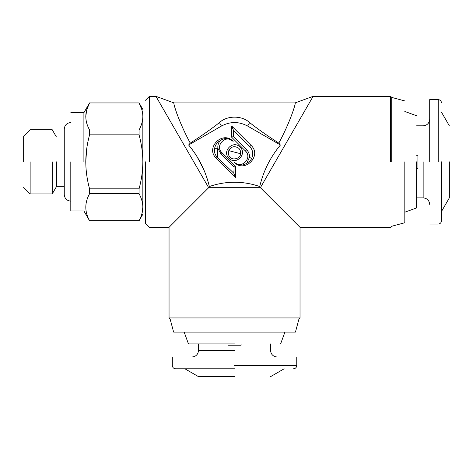 <?xml version="1.0" encoding="UTF-8"?>
<svg xmlns="http://www.w3.org/2000/svg" width="473" height="473" viewBox="0 0 473 473"><rect width="100%" height="100%" fill="white"/><g stroke="black" fill="none" stroke-linecap="round" stroke-linejoin="round"><path stroke-width="0.71" d="M312.251 97.864L313.126 96.344L295.134 102.895C296.157 102.393 290.611 121.301 278.816 143.112C266.943 135.455 257.217 128.615 249.643 122.578C242.04 115.359 227.087 115.311 219.431 122.578C211.851 128.615 202.125 135.455 190.252 143.112L188.626 144.998C198.749 157.142 205.66 170.984 209.356 186.522L208.682 187.692L209.356 186.522C226.177 180.804 242.962 180.804 259.718 186.522L260.387 187.692L275.316 161.837L260.783 187.012M207.162 178.747L206.009 175.341M205.95 175.176L205.477 173.898M203.768 169.618L196.975 156.516M195.639 154.423L194.557 152.803M280.613 343.906L284.906 332.117L295.442 332.117L298.954 319.021L300.03 317.945L300.03 227.33L260.387 187.692L208.682 187.692L155.942 96.344L173.94 102.895C172.905 102.399 178.51 121.401 190.252 143.112L190.187 142.982M177.115 114.501L176.778 113.579M279.312 143.686L278.816 143.112M188.626 144.998L221.435 126.055L219.431 122.578M249.643 122.578L247.633 126.055C238.9 121.39 230.168 121.39 221.435 126.055M247.633 126.055L280.442 144.998C270.337 157.113 263.431 170.954 259.718 186.522M312.399 97.604L275.316 161.837M149.397 161.837L149.397 96.344L149.397 161.837M240.095 147.115C247.604 153.938 235.802 165.739 228.979 158.224C221.465 151.401 233.266 139.6 240.095 147.115M235.655 166.372L235.655 177.606L216.285 158.242C204.91 147.889 222.783 130.016 233.136 141.392C226.242 133.794 214.31 145.725 221.902 152.625L235.655 166.372L234.082 167.022L220.844 153.684L217.917 148.374C217.562 145.53 218.29 142.988 220.099 140.759C224.096 137.655 228.441 137.862 233.136 141.392M245.428 150.976L231.681 137.229L231.681 125.995L251.045 145.359C262.42 155.718 244.547 173.591 234.194 162.209C241.094 169.807 253.025 157.876 245.428 150.976L246.67 149.74C248.68 151.839 249.62 154.346 249.49 157.255L246.9 163.096C242.933 165.946 238.699 165.656 234.194 162.209M390.645 161.837L390.645 96.344L390.645 161.837M171.811 224.563L169.044 227.33L169.044 317.945L170.12 319.021L173.626 332.117L295.442 332.117M208.682 187.692L169.044 227.33L149.397 227.33L145.465 223.404M145.465 161.837L145.465 223.404L145.465 161.837M230.044 157.16C228.293 155.28 227.874 153.104 228.784 150.633C231.332 146.317 234.691 145.56 238.853 148.356C240.284 149.87 240.852 151.656 240.55 153.719C240.633 158.697 232.456 160.607 230.044 157.16M216.285 158.242L217.237 157.29L232.657 172.131L233.899 173.372L235.655 177.606M233.899 173.372L234.082 167.022M217.237 157.29C214.848 154.706 213.991 151.715 214.665 148.303C215.268 144.921 217.083 142.403 220.099 140.759M231.681 125.995L233.437 130.235L233.437 136.502L231.681 137.229M233.437 136.502L246.67 149.74M251.045 145.359L249.803 146.6C252.996 150.213 253.587 154.204 251.577 158.585C250.725 160.436 249.165 161.943 246.9 163.096M249.803 146.6L233.437 130.235M391.715 161.837L391.715 97.42L391.715 161.837M300.03 317.945L169.044 317.945M228.784 150.633L240.55 153.719M233.899 171.817L232.657 172.131M217.539 157.598L217.539 148.303L217.917 148.374M214.665 148.303L217.539 148.303M249.49 157.255L251.577 158.585M404.817 161.837L404.817 222.748L404.817 161.837M298.954 319.021L170.12 319.021M234.537 332.117L184.168 332.117L234.537 332.117M416.607 161.837L416.607 207.919L416.607 161.837M234.537 343.906L188.455 343.906L234.537 343.906M142.846 116.464C142.787 111.953 141.528 107.454 139.062 102.96L89.568 102.96C84.572 111.989 84.572 120.993 89.568 129.969L139.062 129.969C141.522 125.481 142.787 120.982 142.846 116.464C142.846 107.135 142.846 107.135 142.846 116.464L142.846 207.215C142.846 216.545 142.846 216.545 142.846 207.215L141.953 213.619M139.062 220.714C141.522 216.232 142.787 211.733 142.846 207.215C142.787 202.704 141.528 198.205 139.062 193.711L89.568 193.711C84.572 202.74 84.572 211.738 89.568 220.714L139.062 220.714M89.568 188.839L139.062 188.839C141.516 179.911 142.781 170.913 142.846 161.837C142.793 152.868 141.533 143.863 139.062 134.835L89.568 134.835C87.097 143.863 85.838 152.868 85.784 161.837C85.855 170.913 87.115 179.911 89.568 188.839L89.568 193.711M139.062 188.839L139.062 193.711M139.062 129.969L139.062 134.835M139.062 102.96L141.829 109.612M416.607 155.292L417.913 155.292L417.913 168.388L416.607 168.388M417.913 156.368L417.913 155.292M417.913 167.306L417.913 166.224M241.082 343.906L241.082 345.219L227.986 345.219L227.986 343.906M240.006 345.219L241.082 345.219M229.068 345.219L230.15 345.219M429.703 161.837L429.703 99.62L429.703 161.837M234.537 357.009L172.32 357.009L234.537 357.009M83.904 161.837L83.904 112.704L83.904 161.837M449.35 161.837L449.35 197.862L449.35 161.837M234.537 376.656L198.512 376.656L234.537 376.656M70.802 161.837L70.802 210.958L70.802 161.837M89.568 129.969L89.568 134.835M441.492 161.837L441.492 220.785L441.492 161.837M234.537 368.792L175.589 368.792L234.537 368.792M85.784 161.837L86.671 149.09M85.784 116.464L86.701 109.973M86.902 109.287L89.568 102.96M56.393 161.837L56.393 186.729L56.393 161.837M52.237 161.837L52.237 193.93L52.237 161.837M30.136 161.837L30.136 193.93L30.136 161.837M23.65 161.837L23.65 136.23L23.65 161.837M220.844 153.684L221.902 152.625M423.152 161.837L423.152 197.862L423.152 161.837M234.537 350.458L198.512 350.458L234.537 350.458M438.217 161.837L438.217 99.62L438.217 161.837M234.537 365.523L296.754 365.523L234.537 365.523M295.134 102.895L173.94 102.895M155.942 96.344L149.397 96.344L145.465 100.276M404.817 100.932L391.715 97.42L390.645 96.344L313.126 96.344M300.03 227.33L390.645 227.33L391.715 226.254L404.817 222.748M416.607 207.919L404.817 212.206M404.817 111.468L416.607 115.761M188.455 343.906L184.168 332.117M142.846 214.234L139.062 220.785L89.568 220.785L83.904 210.97L70.802 210.958M142.846 109.446L139.062 102.895L89.568 102.895L83.904 112.704M416.607 125.818L423.152 125.818C427.113 125.416 429.301 123.228 429.703 119.267M429.703 204.407C429.301 200.446 427.113 198.264 423.152 197.862L416.607 197.862M270.556 343.906L270.556 350.458C270.958 354.419 273.146 356.601 277.107 357.009M191.967 357.009C195.928 356.601 198.11 354.419 198.512 350.458L198.512 343.906M429.703 99.62L438.217 99.62C440.192 99.827 441.285 100.92 441.492 102.895M441.492 220.785C441.285 222.759 440.192 223.853 438.217 224.054L429.703 224.054M441.492 112.207L449.35 125.818M449.35 197.862L441.492 211.472M296.754 357.009L296.754 365.523C296.547 367.497 295.454 368.591 293.479 368.792M175.589 368.792C173.615 368.591 172.521 367.497 172.32 365.523L172.32 357.009M284.167 368.792L270.556 376.656M198.512 376.656L184.902 368.792M70.802 112.722L83.904 112.722M70.802 201.131C66.823 200.723 64.635 198.542 64.257 194.586L64.257 129.094C64.635 125.138 66.823 122.95 70.802 122.542M23.65 136.23L30.136 129.75L52.237 129.75L56.393 136.951L64.257 136.951M64.257 186.729L56.393 186.729L52.237 193.93L30.136 193.93L23.65 187.444"/></g></svg>
